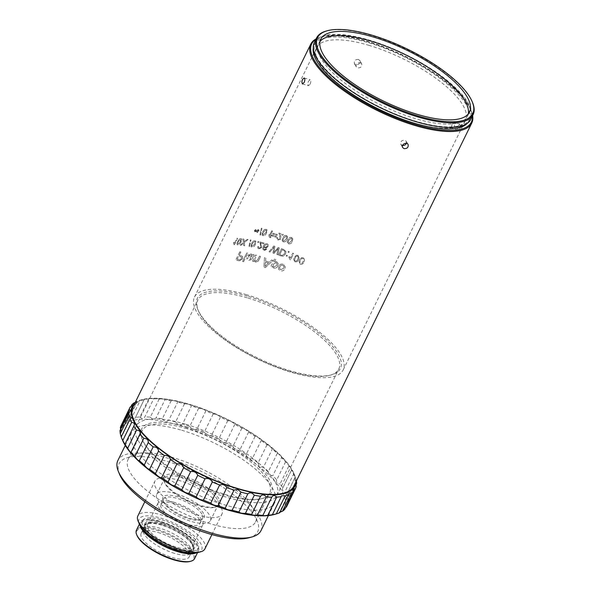 <?xml version="1.0" encoding="UTF-8"?>
<svg xmlns="http://www.w3.org/2000/svg" width="591" height="591" viewBox="0 0 591 591"><rect width="100%" height="100%" fill="white"/><g stroke="black" fill="none" stroke-linecap="round" stroke-linejoin="round"><path stroke-width="0.44" stroke-dasharray="2.96 2.22" d="M360.222 62.646L361.633 63.732C362.18 66.569 360.85 67.958 357.644 67.906L356.24 66.835C355.716 64.042 357.045 62.646 360.222 62.646M368.725 45.278A82.799 27.969 -153.9 0 1 465.39 120.475A82.799 27.969 -153.9 0 1 378.728 109.165A82.799 27.969 -153.9 0 1 316.68 47.62A82.799 27.969 -153.9 0 1 368.725 45.278M246.536 294.71A82.799 27.969 26.1 0 0 194.483 297.051A82.799 27.969 26.1 0 0 256.538 358.597A82.799 27.969 26.1 0 0 343.201 369.907A82.799 27.969 26.1 0 0 246.536 294.71M310.135 84.203C311.014 81.92 311.014 80.435 310.135 79.748C307.963 81.27 307.372 83.257 308.369 85.717L310.135 84.203M406.357 143.317L406.239 141.256L404.835 140.193C401.629 140.133 400.299 141.522 400.838 144.359L402.257 145.452M452.344 123.888L454.11 122.381C455.1 124.834 454.509 126.829 452.337 128.35C451.465 127.656 451.465 126.171 452.344 123.888M316.089 38.917A89.647 30.281 -153.9 0 1 320.876 37.056A89.647 30.281 -153.9 0 1 367.092 41.651A89.647 30.281 -153.9 0 1 471.167 110.687A89.647 30.281 -153.9 0 1 472.63 115.607M358.375 59.432C355.198 59.432 353.876 60.829 354.393 63.629L355.797 64.7C359.003 64.751 360.333 63.363 359.793 60.526L358.375 59.432M273.205 233.29A89.647 30.281 26.1 0 0 273.035 233.238L272.643 234.051A89.647 30.281 -153.9 0 1 272.806 234.102A89.647 30.281 -153.9 0 1 276.92 235.366L277.319 234.553A89.647 30.281 26.1 0 0 273.205 233.29M272.296 235.152A89.647 30.281 26.1 0 0 272.126 235.107L271.727 235.912A89.647 30.281 -153.9 0 1 271.897 235.964A89.647 30.281 -153.9 0 1 276.004 237.227L276.403 236.415A89.647 30.281 26.1 0 0 272.296 235.152M267.849 244.223L267.088 243.81C265.3 243.632 264.051 244.43 263.342 246.203L262.736 249.033L264.857 250.333L266.718 249.173L265.92 248.841L264.347 249.491L263.734 249.099L263.985 246.765L265.16 248.057L265.935 248.139L268.085 246.58L267.849 244.223M293.978 485.95A89.647 30.281 26.1 0 0 189.312 404.532A89.647 30.281 26.1 0 0 132.96 407.073M252.556 261.215L255.563 255.053A89.677 30.289 -153.9 0 1 256.642 255.334L255.024 258.636L256.649 255.349A89.647 30.281 26.1 0 0 255.571 255.061L252.556 261.215A89.647 30.281 -153.9 0 1 253.635 261.503L254.056 260.638L255.475 262.123L258.201 261.2L260.594 256.442A89.647 30.281 26.1 0 0 259.493 256.125L257.691 259.804L255.652 261.067L254.817 260.498L255.031 258.644L254.81 260.483L255.652 261.067M251.596 259.567L248.641 260.372L247.001 259.493L246.824 257.912L247.917 258.031L248.035 258.91L248.922 259.353L250.178 259.279L250.968 258.26L248.154 256.745L248.626 257.159L248.087 255.098L250.887 253.79L252.616 255.157L253.317 254.492A89.677 30.289 -153.9 0 1 254.374 254.751A89.647 30.281 26.1 0 0 253.317 254.492L252.623 255.172L250.902 253.798L248.102 255.105L248.626 257.159L250.983 258.274L250.185 259.286L248.922 259.353L248.043 258.924L247.932 258.045L246.831 257.927L247.008 259.508L248.641 260.372L251.603 259.575L254.381 254.758L251.603 259.575M243.64 261.658L247.762 253.236A89.647 30.281 26.1 0 0 246.743 253.029L242.613 261.451A89.647 30.281 -153.9 0 1 243.64 261.658L247.762 253.236M239.17 255.445L240.862 251.988A89.647 30.281 26.1 0 0 239.806 251.832L235.683 260.254A89.647 30.281 -153.9 0 1 238.469 260.683L239.65 260.801L242.583 258.792L242.613 256.435L241.047 255.74A89.647 30.281 26.1 0 0 239.17 255.445L239.163 255.43A89.677 30.289 -153.9 0 1 241.032 255.733L241.047 255.74M270.626 234.945L272.532 231.059A89.647 30.281 26.1 0 0 271.705 230.822L269.799 234.708A89.647 30.281 26.1 0 0 269.141 234.524L268.787 235.255A89.647 30.281 -153.9 0 1 269.444 235.44L268.971 236.585L269.902 237.597L270.678 237.737L270.892 237.013L270.412 236.917L270.272 235.676A89.647 30.281 -153.9 0 1 271.099 235.912L271.454 235.188A89.647 30.281 26.1 0 0 270.626 234.945L270.619 234.937A89.677 30.289 -153.9 0 1 271.454 235.174L271.099 235.912A89.677 30.289 -153.9 0 0 270.264 235.661L270.405 236.902L270.08 236.068L270.892 237.013M266.541 232.943C265.884 234.738 264.687 235.632 262.958 235.632L262.086 235.107L262.537 231.953L264.406 229.507L266.09 229.234L264.413 229.515L262.544 231.96L262.094 235.122L262.973 235.639C264.687 235.654 265.884 234.753 266.548 232.95L266.999 229.796L266.105 229.249L266.992 229.781L266.548 232.95M259.951 234.923L259.944 234.915A89.677 30.289 -153.9 0 1 260.594 235.063L261.968 228.37A89.647 30.281 26.1 0 0 261.325 228.229L259.951 234.923A89.647 30.281 -153.9 0 1 260.609 235.078L261.968 228.37M256.413 231.236L254.847 231.812L254.485 230.379L254.861 231.827L256.413 231.236L257.277 232.47L259.124 231.325L258.666 229.633L256.856 230.342L256.088 229.315L254.499 230.394L256.08 229.301L256.856 230.342M256.841 230.327L258.651 229.626L259.109 231.31L257.262 232.455L256.701 232.078L257.277 232.47L256.398 231.229M258.622 246.639L257.772 246.521L257.831 248.161L258.917 248.818L261.724 247.592L260.55 243.034A89.647 30.281 -153.9 0 1 263.652 243.854L264.051 243.041A89.647 30.281 26.1 0 0 259.914 241.97L260.912 247.363L259.257 248.08L258.614 247.681L258.607 246.632L258.474 247.37L259.257 248.08L260.912 247.363M258.481 242.524L258.88 241.712A89.647 30.281 26.1 0 0 258.082 241.527L257.683 242.332A89.647 30.281 -153.9 0 1 258.481 242.524L258.88 241.712M251.493 243.529L253.325 241.047L254.972 240.722L253.34 241.062L251.493 243.529L251.049 246.698L251.847 247.134C253.524 247.082 254.699 246.159 255.371 244.364L255.807 241.194L254.987 240.736L255.8 241.18L255.371 244.364M249.565 246.661L250.983 240.027A89.647 30.281 26.1 0 0 250.362 239.909L248.929 246.536A89.647 30.281 -153.9 0 1 249.565 246.661L250.983 240.027A89.677 30.289 -153.9 0 0 250.355 239.902L248.922 246.521A89.677 30.289 -153.9 0 1 249.55 246.646M240.197 245.162L243.381 242.465L242.997 238.801A89.677 30.289 -153.9 0 1 243.943 238.912L244.186 241.261L243.957 238.927A89.647 30.281 26.1 0 0 243.012 238.816L243.381 242.465L240.197 245.162A89.647 30.281 -153.9 0 1 241.128 245.28L243.462 243.241L243.728 245.642A89.647 30.281 -153.9 0 1 244.711 245.79L244.342 242.591L248.102 239.525A89.647 30.281 26.1 0 0 247.127 239.37L244.253 241.741L244.201 241.276L244.253 241.741M237.708 241.564L239.466 239L240.943 238.498L239.481 239.015L237.708 241.564C236.681 243.293 236.718 244.408 237.826 244.91C239.311 244.659 240.411 243.655 241.106 241.889C242.133 240.153 242.081 239.03 240.958 238.513L240.958 238.513C242.066 239.008 242.118 240.131 241.091 241.874L241.106 241.889M237.213 244.674L237.826 244.91L237.213 244.674M234.08 244.63A89.647 30.281 -153.9 0 1 234.501 244.652L237.597 238.343A89.647 30.281 26.1 0 0 236.947 238.306L234.538 243.226L233.844 242.244L233.482 242.99L234.066 244.615A89.677 30.289 -153.9 0 1 234.487 244.637L234.501 244.652M274.032 251.567L274.904 246.351A89.647 30.281 26.1 0 0 273.796 245.989L269.038 251.759A89.647 30.281 -153.9 0 1 269.998 252.069L273.943 247.06L272.939 253.051A89.647 30.281 -153.9 0 1 274.069 253.436L278.221 248.53L276.869 254.425A89.647 30.281 -153.9 0 1 277.844 254.787L279.248 247.858A89.647 30.281 26.1 0 0 278.206 247.489L273.877 252.483L274.025 251.552L273.877 252.483M285.534 254.012L285.992 251.692L283.961 249.601A89.647 30.281 26.1 0 0 281.545 248.693L278.45 255.009A89.647 30.281 -153.9 0 1 280.762 255.873L283.207 256.176L285.534 254.012L283.207 256.176L280.762 255.873A89.677 30.289 -153.9 0 0 278.45 254.994L281.545 248.685A89.677 30.289 -153.9 0 1 283.961 249.594L285.992 251.685L285.534 254.004M286.14 255.962L286.14 255.955A89.677 30.289 -153.9 0 1 287.012 256.309L287.411 255.504A89.647 30.281 26.1 0 0 286.539 255.149L286.14 255.962A89.647 30.281 -153.9 0 1 287.012 256.317L287.411 255.504A89.677 30.289 -153.9 0 0 286.539 255.142L286.539 255.149M288.009 252.158L288.009 252.15A89.677 30.289 -153.9 0 1 288.881 252.505L289.272 251.7A89.647 30.281 26.1 0 0 288.401 251.345L288.009 252.158A89.647 30.281 -153.9 0 1 288.881 252.512L289.272 251.7A89.677 30.289 -153.9 0 0 288.401 251.338L288.401 251.345M289.235 256.487L288.873 257.233L289.982 259.597A89.647 30.281 -153.9 0 1 290.543 259.848L293.631 253.532A89.647 30.281 26.1 0 0 292.759 253.155L290.351 258.075L289.235 256.487L288.873 257.233L289.982 259.597A89.677 30.289 -153.9 0 1 290.543 259.833L290.543 259.848M298.027 255.371L296.217 255.297L294.288 257.595L293.646 259.501L294.894 261.769C296.734 262.145 297.982 261.407 298.632 259.56L299.164 258.208L298.027 255.364L299.164 258.201L298.632 259.56C297.99 261.392 296.741 262.131 294.894 261.754L294.894 261.769M303.227 257.794L301.425 257.683L299.497 259.966L299.024 261.133L300.095 264.184C301.927 264.605 303.168 263.882 303.818 262.027C304.89 260.387 304.69 258.969 303.227 257.794L303.227 257.794C304.697 258.954 304.89 260.365 303.818 262.02L303.818 262.027C303.176 263.867 301.935 264.591 300.095 264.177L299.024 261.126L299.504 259.951L301.425 257.676L303.235 257.787M280.112 238.705L278.945 233.009A89.677 30.289 -153.9 0 1 283.296 234.464L282.897 235.284A89.677 30.289 -153.9 0 0 279.639 234.176L280.924 236.895L280.969 239.008L278.058 240.049L276.773 239.045L276.81 237.567L277.696 237.767L276.817 237.582L276.78 239.06L278.065 240.064L280.969 239.015L280.924 236.91L279.646 234.184A89.647 30.281 -153.9 0 1 282.897 235.284L283.296 234.479A89.647 30.281 26.1 0 0 278.952 233.017L280.119 238.712L278.405 239.325L277.637 238.705L277.704 237.774L277.571 238.528L278.405 239.325L280.119 238.712M286.436 235.491L284.633 235.565L282.712 237.922L282.151 240.84L283.296 241.889C285.128 242.118 286.376 241.313 287.027 239.481L287.618 236.651L286.428 235.484L287.618 236.644L287.027 239.481C286.376 241.298 285.135 242.096 283.296 241.882L283.296 241.889M291.629 237.449L289.819 237.471L287.891 239.813L287.27 242.539L288.497 243.839C290.336 244.113 291.585 243.337 292.235 241.497L292.877 238.904L291.629 237.449L292.877 238.897L292.235 241.497C291.592 243.322 290.344 244.098 288.497 243.832L287.27 242.532L287.891 239.798L289.819 237.464L291.629 237.434M265.581 260.956L265.839 258.045A89.647 30.281 26.1 0 0 264.532 257.632L263.904 267.176A89.647 30.281 -153.9 0 1 265.315 267.642L272.976 260.461A89.647 30.281 26.1 0 0 271.638 259.981L269.356 262.219A89.647 30.281 26.1 0 0 265.581 260.956L265.581 260.956A89.677 30.289 -153.9 0 1 269.348 262.212L271.638 259.981A89.677 30.289 -153.9 0 1 272.976 260.446L265.315 267.642A89.677 30.289 -153.9 0 0 263.896 267.162L264.524 257.617A89.677 30.289 -153.9 0 1 265.839 258.031L265.573 260.949M274.475 261.909L275.967 258.873A89.647 30.281 26.1 0 0 274.815 258.452L270.685 266.873A89.647 30.281 -153.9 0 1 271.838 267.287L272.318 266.305L273.611 268.078C275.576 268.491 276.98 267.789 277.829 265.965L278.25 263.564L276.595 261.658L274.475 261.902L276.595 261.65L278.243 263.549L277.829 265.965C276.972 267.782 275.569 268.484 273.611 268.07L273.611 268.078M278.546 269.178L278.782 266.275C279.72 264.332 281.25 263.675 283.362 264.303L285.313 266.947L284.781 268.831L285.313 266.955L283.362 264.31C281.25 263.689 279.72 264.347 278.782 266.282L278.546 269.186L280.245 270.685C282.313 271.321 283.82 270.708 284.781 268.846L284.781 268.846C283.813 270.7 282.299 271.313 280.245 270.671L278.546 269.186M459.975 128.572C460.914 126.311 460.943 124.834 460.064 124.14L458.298 125.654C457.419 127.937 457.419 129.422 458.298 130.109L459.975 128.572M266.718 249.173L264.044 250.237M264.037 250.222L262.736 249.033L263.342 246.203C264.044 244.408 265.293 243.61 267.08 243.802L267.088 243.81M267.08 243.802L268.137 244.585L268.085 246.58M271.72 235.905L272.126 235.107A89.677 30.289 -153.9 0 1 276.396 236.407L276.004 237.227A89.677 30.289 -153.9 0 0 271.72 235.905L271.72 235.905M272.636 234.043L273.035 233.238A89.677 30.289 -153.9 0 1 277.312 234.546L276.92 235.366A89.677 30.289 -153.9 0 0 272.636 234.043L272.636 234.043M315.882 39.338A88.901 30.03 -153.9 0 1 321.77 36.812A88.901 30.03 -153.9 0 1 404.761 56.034A88.901 30.03 -153.9 0 1 470.813 109.83A88.901 30.03 -153.9 0 1 472.423 116.028M134.682 403.557A90.393 30.533 -153.9 0 1 142.52 399.553A90.393 30.533 -153.9 0 1 226.9 419.093A90.393 30.533 -153.9 0 1 294.059 473.79A90.393 30.533 -153.9 0 1 295.699 482.433M255.637 261.052L257.691 259.804M257.683 259.789L259.493 256.125A89.677 30.289 -153.9 0 1 260.587 256.435L260.594 256.442M260.587 256.435L258.747 260.21M258.747 260.195L258.201 261.2L255.475 262.123L254.049 260.631L253.635 261.503M252.549 261.2A89.677 30.289 -153.9 0 1 253.628 261.488M243.625 261.643A89.677 30.289 -153.9 0 0 242.605 261.436L246.728 253.014A89.677 30.289 -153.9 0 1 247.755 253.221M239.806 251.832L239.791 251.818A89.677 30.289 -153.9 0 1 240.855 251.973L239.163 255.43M241.032 255.733L242.605 256.42L242.583 258.792L239.65 260.801M239.643 260.794L238.469 260.683A89.677 30.289 -153.9 0 0 235.669 260.239L239.791 251.818M270.892 236.998L270.678 237.737L269.895 237.589L268.971 236.585L269.437 235.425A89.677 30.289 -153.9 0 0 268.779 235.24L269.134 234.516A89.677 30.289 -153.9 0 1 269.791 234.701L271.697 230.815A89.677 30.289 -153.9 0 1 272.525 231.044L270.619 234.937M261.325 228.229L261.318 228.215A89.677 30.289 -153.9 0 1 261.961 228.355M259.944 234.915L261.318 228.215M258.917 248.818L257.816 248.146L257.772 246.521M257.765 246.506L258.607 246.632M260.904 247.356L259.914 241.97M259.907 241.955A89.677 30.289 -153.9 0 1 264.044 243.034L264.051 243.041M264.044 243.034L263.652 243.854M260.55 243.034L260.542 243.027A89.677 30.289 -153.9 0 1 263.645 243.839M260.542 243.027L261.724 247.592M261.717 247.585L258.91 248.804M258.082 241.527L258.075 241.512A89.677 30.289 -153.9 0 1 258.865 241.704M257.683 242.332L257.676 242.317A89.677 30.289 -153.9 0 1 258.474 242.509M257.676 242.317L258.075 241.512M255.364 244.349C254.691 246.137 253.517 247.06 251.84 247.119L251.847 247.134M251.84 247.119L251.035 246.683L251.478 243.522M244.238 241.734L247.127 239.37A89.677 30.289 -153.9 0 1 248.087 239.51L248.102 239.525M248.087 239.51L244.342 242.591M240.182 245.147A89.677 30.289 -153.9 0 1 241.113 245.265L243.455 243.233L243.721 245.627A89.677 30.289 -153.9 0 1 244.696 245.782L244.327 242.576M241.091 241.874C240.404 243.632 239.303 244.644 237.811 244.896C236.703 244.415 236.666 243.3 237.693 241.549M237.597 238.343L234.487 244.637M234.066 244.615L233.467 242.982L233.829 242.236L234.538 243.226M234.524 243.211L236.947 238.306M236.932 238.291A89.677 30.289 -153.9 0 1 237.582 238.328M273.796 245.989L273.796 245.974A89.677 30.289 -153.9 0 1 274.896 246.344L274.025 251.552M273.869 252.468L278.206 247.489A89.677 30.289 -153.9 0 1 279.24 247.843L277.844 254.787M276.869 254.425L276.861 254.418A89.677 30.289 -153.9 0 1 277.844 254.773M276.861 254.418L278.221 248.523L276.581 250.606M272.939 253.051L272.939 253.037A89.677 30.289 -153.9 0 1 274.069 253.428L276.573 250.599M272.939 253.037L273.943 247.06M273.936 247.053L269.998 252.069M269.038 251.759L269.031 251.751A89.677 30.289 -153.9 0 1 269.991 252.061M269.031 251.751L273.796 245.974M286.14 255.955L286.539 255.142M288.009 252.15L288.401 251.338M289.235 256.472L290.351 258.075L292.759 253.147A89.677 30.289 -153.9 0 1 293.631 253.524L290.543 259.833M294.894 261.754L293.646 259.493L294.288 257.587L296.217 255.297M296.217 255.29L298.027 255.364M283.296 241.882L282.143 240.833L282.712 237.907L284.633 235.55L286.428 235.484M273.611 268.07L272.318 266.305L271.838 267.28A89.677 30.289 -153.9 0 0 270.685 266.859L274.808 258.444A89.677 30.289 -153.9 0 1 275.96 258.858L274.475 261.902M268.078 246.573L265.16 248.057M265.152 248.05L263.985 246.765L263.726 249.084L265.293 249.387L265.92 248.841M265.913 248.826L266.711 249.158M265.278 247.252L267.25 246.292L267.324 244.992L266.659 244.511L264.576 245.56L264.569 246.743L265.278 247.252L264.576 246.757L264.576 245.56L266.659 244.511L267.324 245.006L267.258 246.307L265.285 247.267M320.034 41.436A82.799 27.969 26.1 0 0 318.741 43.416A82.799 27.969 26.1 0 0 380.796 104.954A82.799 27.969 26.1 0 0 467.451 116.272A82.799 27.969 26.1 0 0 468.227 114.033M467.171 123.423A86.16 29.107 26.1 0 0 468.929 120.904A86.16 29.107 26.1 0 0 368.341 42.648A86.16 29.107 26.1 0 0 314.176 45.093A86.16 29.107 26.1 0 0 313.26 48.019M296.416 480.971A92.137 31.124 26.1 0 0 296.327 480.476L295.419 477.144A92.137 31.124 26.1 0 0 294.894 475.792A92.137 31.124 26.1 0 0 293.86 473.554L291.703 469.815A92.137 31.124 26.1 0 0 288.925 465.863C287.263 462.879 286.155 461.534 285.593 461.815A92.137 31.124 26.1 0 0 281.671 457.619C279.787 454.723 278.317 453.312 277.275 453.4A92.137 31.124 26.1 0 0 272.325 449.094C270.294 446.316 268.513 444.89 266.992 444.824A92.137 31.124 26.1 0 0 261.17 440.524C259.072 437.916 257.033 436.52 255.061 436.335A92.137 31.124 26.1 0 0 248.545 432.191C246.462 429.783 244.223 428.453 241.837 428.209A92.137 31.124 26.1 0 0 234.834 424.331C232.839 422.159 230.475 420.94 227.742 420.681A92.137 31.124 26.1 0 0 220.45 417.194C218.633 415.281 216.21 414.21 213.181 413.981A92.137 31.124 26.1 0 0 205.831 410.989C204.264 409.349 201.863 408.455 198.613 408.315A92.137 31.124 26.1 0 0 191.418 405.906C190.191 404.554 187.872 403.867 184.473 403.852A92.137 31.124 26.1 0 0 177.662 402.109C176.812 401.038 174.655 400.58 171.191 400.728A92.137 31.124 26.1 0 0 164.963 399.701C164.549 398.91 162.621 398.689 159.171 399.043A92.137 31.124 26.1 0 0 153.719 398.762C153.771 398.223 152.123 398.253 148.777 398.851A92.137 31.124 26.1 0 0 144.27 399.317L135.073 418.302L144.27 399.317L140.333 400.144A92.137 31.124 26.1 0 0 136.898 401.348L135.228 402.441M286.546 495.251L295.241 476.871L286.546 495.251A92.137 31.124 26.1 0 0 284.988 491.66L293.86 473.554M282.838 487.915L291.725 469.69L282.838 487.915A92.137 31.124 26.1 0 0 280.053 483.963L288.925 465.863M142.52 399.553L140.333 400.144L131.461 418.251A92.137 31.124 26.1 0 0 128.033 419.455L136.898 401.348M251.603 256.974L251.596 255.393L250.65 254.817L249.099 255.386L249.143 256.088L249.114 255.393L251.463 257.307L249.099 255.386L250.665 254.824L251.869 256.095L251.603 256.974M237.205 259.427A89.677 30.289 -153.9 0 1 239.03 259.715L239.953 259.796L241.483 258.54L241.512 257.122L240.53 256.701A89.677 30.289 26.1 0 0 238.683 256.398L237.22 259.434L238.683 256.398M263.327 232.137L262.692 234.265L263.305 234.9L265.736 232.736C266.541 231.546 266.541 230.623 265.736 229.965L263.327 232.137L265.736 229.965L266.216 230.283L265.736 229.965C266.548 230.638 266.548 231.561 265.743 232.751L263.32 234.915L262.692 234.265L263.335 232.152M256.317 230.719L255.844 229.877L256.317 230.719L255.172 231.266L256.302 230.704L255.844 229.877L255.009 230.483L255.164 231.251L255.009 230.483L256.066 230.01M258.592 231.162L257.491 231.894L258.592 231.162L258.333 230.18L256.937 230.83L257.484 231.879L256.937 230.83M252.246 243.677L251.596 245.782L252.187 246.388L254.573 244.179C255.371 242.975 255.386 242.066 254.618 241.453L252.246 243.677L254.618 241.453L255.053 241.712L254.618 241.453C255.401 242.088 255.386 242.997 254.588 244.186L252.202 246.403L251.596 245.782L252.202 246.403L251.611 245.797L252.254 243.691M238.365 241.608L237.671 243.669L238.158 244.164L240.404 241.8C241.172 240.574 241.239 239.717 240.589 239.229L238.365 241.608L240.589 239.229L240.404 241.8M237.671 243.669L238.173 244.179L237.671 243.669M281.131 255.142L282.313 255.438L284.567 253.642L284.914 251.352L283.532 250.296A89.677 30.289 26.1 0 0 282.136 249.764L279.757 254.625A89.677 30.289 -153.9 0 1 281.131 255.142L281.131 255.149A89.647 30.281 26.1 0 0 279.757 254.632L279.757 254.625M295.16 257.971L294.554 260.188L295.241 261.023C296.527 261.119 297.369 260.498 297.768 259.154L298.322 257.713L297.672 256.088C296.387 256.006 295.552 256.634 295.16 257.971L295.16 257.971C295.544 256.649 296.387 256.021 297.672 256.102L298.322 257.72L297.768 259.154C297.369 260.498 296.527 261.126 295.241 261.03L294.554 260.195L295.153 257.979M300.368 260.365L299.763 262.589L300.442 263.446C301.72 263.564 302.562 262.951 302.961 261.606L303.139 261.215L302.961 261.606C303.781 260.468 303.752 259.434 302.873 258.511C301.602 258.407 300.767 259.021 300.368 260.365L300.368 260.365C300.753 259.035 301.595 258.415 302.873 258.518L302.873 258.511C303.744 259.449 303.774 260.483 302.954 261.614C302.562 262.958 301.72 263.571 300.442 263.453L299.755 262.596L300.368 260.372M283.569 238.217L282.963 240.404L283.643 241.143L286.155 239.156L286.738 236.939L286.074 236.208L283.569 238.217L286.074 236.208L286.746 236.947L286.162 239.163L283.65 241.158L282.963 240.404L283.577 238.225M288.755 240.131L288.149 242.317L288.844 243.1L291.363 241.143L291.976 239.052L291.267 238.166L288.755 240.131L291.267 238.166M265.233 264.679L265.078 266.438L268.499 263.061A89.647 30.281 26.1 0 0 265.477 262.049L265.078 266.423L268.499 263.054A89.677 30.289 26.1 0 0 265.47 262.042L265.233 264.665M276.078 262.603L273.367 264.155L273.057 266.009L273.958 267.043L276.677 265.492L277.046 263.726L276.078 262.603L277.046 263.734L276.677 265.499L273.958 267.058L273.057 266.016L273.367 264.155M282.882 265.278C281.501 264.938 280.518 265.425 279.935 266.74L279.58 268.277L280.718 269.703L283.643 268.292L284.02 266.851L282.882 265.278L284.02 266.859L283.643 268.292M247.37 296.165A79.689 26.92 26.1 0 0 197.793 309.433A79.689 26.92 26.1 0 0 256.996 357.651A79.689 26.92 26.1 0 0 331.388 374.879A79.689 26.92 26.1 0 0 325.693 339.131A79.689 26.92 26.1 0 0 247.37 296.165M369.368 40.543A86.16 29.107 -153.9 0 1 469.956 118.798A86.16 29.107 -153.9 0 1 379.777 107.03A86.16 29.107 -153.9 0 1 315.202 42.988A86.16 29.107 -153.9 0 1 369.368 40.543M184.473 403.852L175.601 421.952C177.655 424.722 179.967 425.409 182.553 424.013L191.418 405.906M198.613 408.315L189.741 426.414A92.137 31.124 26.1 0 0 182.553 424.013M189.741 426.414C191.647 429.31 194.047 430.204 196.958 429.088L205.831 410.989M213.181 413.981L204.316 432.08A92.137 31.124 26.1 0 0 196.958 429.088M204.316 432.08C205.986 435.057 208.409 436.128 211.578 435.294L220.45 417.194M227.742 420.681L218.869 438.781A92.137 31.124 26.1 0 0 211.578 435.294M218.869 438.781C220.244 441.787 222.608 443.006 225.961 442.43L234.834 424.331M241.837 428.209L232.972 446.308A92.137 31.124 26.1 0 0 225.961 442.43M232.972 446.308C233.992 449.3 236.223 450.63 239.68 450.29L248.545 432.191M255.061 436.335L246.188 454.442A92.137 31.124 26.1 0 0 239.68 450.29M246.188 454.442C246.802 457.368 248.841 458.764 252.305 458.631L261.17 440.524M266.992 444.824L258.119 462.923A92.137 31.124 26.1 0 0 252.305 458.631M258.119 462.923C258.282 465.738 260.062 467.156 263.46 467.193L272.325 449.094M277.275 453.4L268.403 471.507A92.137 31.124 26.1 0 0 263.46 467.193M268.403 471.507C268.092 474.159 269.555 475.563 272.806 475.725L281.671 457.619M285.593 461.815L276.728 479.922A92.137 31.124 26.1 0 0 272.806 475.725M276.728 479.922C275.931 482.382 277.039 483.726 280.053 483.963M282.528 488.454L282.387 490.537L284.988 491.66M285.616 496.506L287.462 498.575L296.327 480.476M295.98 484.879L287.743 501.693A92.137 31.124 26.1 0 0 287.462 498.575M287.743 501.693L286.103 503.362L287.389 504.507L296.261 486.408M286.62 506.62A92.137 31.124 26.1 0 0 287.389 504.507M285.675 507.462L283.976 508.807L284.788 509.272M279.942 512.271L279.292 512.678L279.72 512.722M120.01 430.477L120.66 430.832L120.638 429.192M130.227 407.014L121.362 425.114A92.137 31.124 26.1 0 0 121.133 425.55M121.362 425.114L122.758 425.454L122.972 422.905L130.951 406.608M134.083 402.892L125.218 420.999A92.137 31.124 26.1 0 0 122.972 422.905M125.218 420.999L127.612 421.235L128.033 419.455M131.461 418.251L135.073 418.302M148.777 398.851L139.912 416.95A92.137 31.124 26.1 0 0 135.405 417.416M139.912 416.95C141.892 419.108 143.539 419.078 144.854 416.862L153.719 398.762M159.171 399.043L150.299 417.15A92.137 31.124 26.1 0 0 144.854 416.862M150.299 417.15C152.397 419.544 154.325 419.765 156.098 417.8L164.963 399.701M171.191 400.728L162.318 418.834A92.137 31.124 26.1 0 0 156.098 417.8M162.318 418.834C164.438 421.435 166.596 421.893 168.79 420.208L177.662 402.109M175.601 421.952A92.137 31.124 26.1 0 0 168.79 420.208M251.596 255.393L251.869 256.095M239.953 259.796L239.037 259.73A89.647 30.281 26.1 0 0 237.22 259.434M241.483 258.54L241.527 257.137L240.537 256.708A89.647 30.281 26.1 0 0 238.698 256.413M241.49 258.548L239.968 259.811M256.952 230.845L258.341 230.195L258.599 231.177M240.419 241.815L238.173 244.179L237.685 243.684L238.38 241.623M279.757 254.632L282.136 249.764A89.647 30.281 26.1 0 1 283.532 250.303L284.914 251.367L284.574 253.65L282.313 255.438M282.313 255.452L281.131 255.149M288.844 243.1L288.149 242.317M288.157 242.332L288.763 240.145M291.274 238.173L291.976 239.067L291.363 241.143M291.363 241.158L288.844 243.108M273.374 264.162L276.086 262.611M283.643 268.299L280.718 269.71L279.58 268.292L279.935 266.74M279.942 266.748C280.511 265.44 281.493 264.953 282.89 265.285M247.193 297.798A78.44 26.499 26.1 0 0 197.882 300.021A78.44 26.499 26.1 0 0 198.391 310.859A78.44 26.499 26.1 0 0 256.671 358.323A78.44 26.499 26.1 0 0 329.896 375.285A78.44 26.499 26.1 0 0 338.769 369.043A78.44 26.499 26.1 0 0 247.193 297.798M472.556 102.568A87.158 29.439 26.1 0 0 371.37 35.445A87.158 29.439 26.1 0 0 326.439 30.983M470.85 119.242A87.158 29.439 26.1 0 0 369.102 40.077A87.158 29.439 26.1 0 0 314.309 42.552M274.106 514.525A90.393 30.533 26.1 0 0 281.752 490.833A90.393 30.533 26.1 0 0 182.656 426.414A90.393 30.533 26.1 0 0 122.566 440.28M185.323 424.094A78.44 26.499 26.1 0 0 136.011 426.318A78.44 26.499 26.1 0 0 194.801 484.62A78.44 26.499 26.1 0 0 276.898 495.332A78.44 26.499 26.1 0 0 185.323 424.094M181.688 430.248A79.689 26.92 -153.9 0 1 274.719 502.616A79.689 26.92 -153.9 0 1 191.314 491.734A79.689 26.92 -153.9 0 1 131.594 432.501A79.689 26.92 -153.9 0 1 181.688 430.248M187 427.005A72.22 24.394 26.1 0 0 142.069 439.032A72.22 24.394 26.1 0 0 195.724 482.729A72.22 24.394 26.1 0 0 263.135 498.339A72.22 24.394 26.1 0 0 257.979 465.944A72.22 24.394 26.1 0 0 187 427.005M261 530.615A79.689 26.92 26.1 0 0 167.97 458.239A79.689 26.92 26.1 0 0 117.875 460.5M186.822 428.645A70.972 23.972 26.1 0 0 142.202 430.654A70.972 23.972 26.1 0 0 142.667 440.458A70.972 23.972 26.1 0 0 195.392 483.408A70.972 23.972 26.1 0 0 261.643 498.745A70.972 23.972 26.1 0 0 269.673 493.101A70.972 23.972 26.1 0 0 186.822 428.645M249.003 537.766A77.199 26.078 26.1 0 0 243.485 503.133A77.199 26.078 26.1 0 0 167.615 461.512A77.199 26.078 26.1 0 0 119.581 474.366M172.69 457.478A70.972 23.972 26.1 0 0 128.077 459.488A70.972 23.972 26.1 0 0 181.267 512.242A70.972 23.972 26.1 0 0 255.548 521.934A70.972 23.972 26.1 0 0 172.69 457.478M178.349 480.165A37.351 12.618 -153.9 0 1 221.957 514.096A37.351 12.618 -153.9 0 1 182.855 508.991A37.351 12.618 -153.9 0 1 154.864 481.229A37.351 12.618 -153.9 0 1 178.349 480.165M218.877 498.73A31.131 10.512 26.1 0 0 184.754 476.545A31.131 10.512 26.1 0 0 164.062 481.318A31.131 10.512 26.1 0 0 187.184 500.156A31.131 10.512 26.1 0 0 216.247 506.886A31.131 10.512 26.1 0 0 218.877 498.73M204.937 548.825A37.351 12.618 26.1 0 0 161.328 514.901A37.351 12.618 26.1 0 0 137.851 515.958M217.281 499.461A29.882 10.091 26.1 0 0 183.247 477.772A29.882 10.091 26.1 0 0 164.461 478.621A29.882 10.091 26.1 0 0 164.653 482.751A29.882 10.091 26.1 0 0 186.859 500.828A29.882 10.091 26.1 0 0 214.755 507.292A29.882 10.091 26.1 0 0 218.131 504.913A29.882 10.091 26.1 0 0 217.281 499.461M197.726 552.607A34.862 11.776 26.1 0 0 195.237 536.968A34.862 11.776 26.1 0 0 160.974 518.167A34.862 11.776 26.1 0 0 139.284 523.973M175.512 493.559A29.882 10.091 26.1 0 0 156.726 494.408A29.882 10.091 26.1 0 0 179.125 516.615A29.882 10.091 26.1 0 0 210.396 520.701A29.882 10.091 26.1 0 0 175.512 493.559M161.978 519.917A31.131 10.512 -153.9 0 1 198.317 548.189A31.131 10.512 -153.9 0 1 165.739 543.942A31.131 10.512 -153.9 0 1 142.409 520.804A31.131 10.512 -153.9 0 1 161.978 519.917M203.592 513.483A23.034 7.779 26.1 0 0 178.342 497.068A23.034 7.779 26.1 0 0 163.027 500.599A23.034 7.779 26.1 0 0 180.137 514.539A23.034 7.779 26.1 0 0 201.642 519.519A23.034 7.779 26.1 0 0 203.592 513.483M192.045 553.102A31.131 10.512 26.1 0 0 197.291 550.295A31.131 10.512 26.1 0 0 160.944 522.023A31.131 10.512 26.1 0 0 141.382 522.909A31.131 10.512 26.1 0 0 142.379 528.768M201.996 514.214A21.793 7.358 26.1 0 0 177.174 498.405A21.793 7.358 26.1 0 0 163.478 499.018A21.793 7.358 26.1 0 0 163.618 502.032A21.793 7.358 26.1 0 0 179.812 515.219A21.793 7.358 26.1 0 0 200.15 519.925A21.793 7.358 26.1 0 0 202.617 518.189A21.793 7.358 26.1 0 0 201.996 514.214M140.03 525.48A32.372 10.934 -153.9 0 1 140.259 522.355A32.372 10.934 -153.9 0 1 160.612 521.439A32.372 10.934 -153.9 0 1 198.406 550.842A32.372 10.934 -153.9 0 1 196.086 552.94M174.596 503.665A21.793 7.358 26.1 0 0 160.9 504.286A21.793 7.358 26.1 0 0 177.234 520.479A21.793 7.358 26.1 0 0 200.039 523.456A21.793 7.358 26.1 0 0 174.596 503.665M194.587 558.628A32.372 10.934 26.1 0 0 156.792 529.226A32.372 10.934 26.1 0 0 136.447 530.149M173.761 502.21A24.903 8.414 26.1 0 0 158.107 502.911A24.903 8.414 26.1 0 0 176.768 521.425A24.903 8.414 26.1 0 0 202.831 524.823A24.903 8.414 26.1 0 0 173.761 502.21M190.029 561.45A31.626 10.682 26.1 0 0 187.768 547.266A31.626 10.682 26.1 0 0 156.689 530.208A31.626 10.682 26.1 0 0 137.009 535.476M163.138 523.885A24.903 8.414 26.1 0 0 147.484 524.594A24.903 8.414 26.1 0 0 166.145 543.099A24.903 8.414 26.1 0 0 192.215 546.505A24.903 8.414 26.1 0 0 163.138 523.885M157.996 532.484A26.772 9.042 -153.9 0 1 189.246 556.796A26.772 9.042 -153.9 0 1 161.232 553.139A26.772 9.042 -153.9 0 1 141.168 533.245A26.772 9.042 -153.9 0 1 157.996 532.484M162.414 522.629A27.592 9.323 26.1 0 0 145.068 523.412A27.592 9.323 26.1 0 0 165.746 543.919A27.592 9.323 26.1 0 0 194.631 547.687A27.592 9.323 26.1 0 0 162.414 522.629M174.485 553.346A26.772 9.042 -153.9 0 1 143.229 529.034A26.772 9.042 -153.9 0 1 160.058 528.273A26.772 9.042 -153.9 0 1 191.314 552.585A26.772 9.042 -153.9 0 1 174.485 553.346M161.38 524.734A27.592 9.323 26.1 0 0 144.034 525.517A27.592 9.323 26.1 0 0 164.719 546.025A27.592 9.323 26.1 0 0 193.597 549.793A27.592 9.323 26.1 0 0 161.38 524.734M176.029 550.191A26.772 9.042 -153.9 0 1 144.78 525.879A26.772 9.042 -153.9 0 1 172.794 529.536A26.772 9.042 -153.9 0 1 192.858 549.431A26.772 9.042 -153.9 0 1 176.029 550.191M176.546 549.135A26.772 9.042 -153.9 0 1 145.29 524.823A26.772 9.042 -153.9 0 1 173.311 528.48A26.772 9.042 -153.9 0 1 193.375 548.382A26.772 9.042 -153.9 0 1 176.546 549.135M343.201 369.907L465.39 120.475M194.483 297.051L316.68 47.62M354.393 63.629L356.24 66.835M359.793 60.526L361.633 63.732M321.77 36.812L320.876 37.056M470.813 109.83L471.167 110.687M408.085 144.463L406.239 141.256M402.685 147.573L400.838 144.359M302.415 83.952L308.369 85.717M304.18 77.982L310.135 79.748M460.064 124.14L454.11 122.381M458.298 130.109L452.337 128.35M467.451 116.272L469.52 112.061M318.741 43.416L320.802 39.205M294.059 473.79L294.894 475.792M468.929 120.904L469.956 118.798M314.176 45.093L315.202 42.988M295.958 483.246L286.103 503.362M293.86 488.624L283.976 508.807M289.014 492.842L279.292 512.678M281.552 495.768L272.2 514.857M134.091 425.616L124.9 444.38M131.003 417.564L121.384 437.207M130.515 410.715L120.66 430.832M132.65 405.271L122.758 425.454M137.326 401.4L127.612 421.235M329.896 375.285L331.388 374.879M198.391 310.859L197.793 309.433M276.898 495.332L338.769 369.043M136.011 426.318L197.882 300.021M268.373 515.566L274.719 502.616M125.248 445.451L131.594 432.501M261.643 498.745L263.135 498.339M142.667 440.458L142.069 439.032M255.548 521.934L269.673 493.101M128.077 459.488L142.202 430.654M211.918 534.589L221.957 514.096M144.825 501.722L154.864 481.229M214.755 507.292L216.247 506.886M164.653 482.751L164.062 481.318M210.396 520.701L218.131 504.913M156.726 494.408L164.461 478.621M197.291 550.295L198.317 548.189M141.382 522.909L142.409 520.804M200.15 519.925L201.642 519.519M163.618 502.032L163.027 500.599M200.039 523.456L202.617 518.189M160.9 504.286L163.478 499.018M197.512 552.666L198.406 550.842M139.373 524.18L140.259 522.355M192.215 546.505L202.831 524.823M147.484 524.594L158.107 502.911M189.246 556.796L191.314 552.585M141.168 533.245L143.229 529.034M193.597 549.793L194.631 547.687M144.034 525.517L145.068 523.412M145.29 524.823L144.78 525.879M193.375 548.382L192.858 549.431"/><path stroke-width="0.89" d="M402.537 145.519C404.31 145.667 405.581 144.935 406.357 143.317M472.63 115.607A89.647 30.281 -153.9 0 1 471.751 123.068A89.647 30.281 -153.9 0 1 415.392 125.61A89.647 30.281 -153.9 0 1 310.733 44.192A89.647 30.281 -153.9 0 1 316.089 38.917M310.733 44.192L132.96 407.073A89.647 30.281 26.1 0 0 200.142 473.709A89.647 30.281 26.1 0 0 293.978 485.95L471.751 123.068M404.104 148.659L402.685 147.573C400.809 144.699 406.586 141.471 408.085 144.463C408.603 147.262 407.28 148.659 404.104 148.659M304.18 82.437L302.415 83.952C301.417 81.492 302.008 79.504 304.18 77.982C305.059 78.669 305.052 80.154 304.18 82.437M472.423 116.028A88.901 30.03 -153.9 0 1 415.503 124.627A88.901 30.03 -153.9 0 1 332.585 80.686A88.901 30.03 -153.9 0 1 315.882 39.338M295.699 482.433A90.393 30.533 -153.9 0 1 237.818 488.838A90.393 30.533 -153.9 0 1 155.514 445.843A90.393 30.533 -153.9 0 1 134.682 403.557M468.227 114.033A82.799 27.969 26.1 0 0 370.793 41.067A82.799 27.969 26.1 0 0 320.034 41.436M372.855 36.856A82.799 27.969 -153.9 0 1 469.52 112.061A82.799 27.969 -153.9 0 1 382.857 100.751A82.799 27.969 -153.9 0 1 320.802 39.205A82.799 27.969 -153.9 0 1 372.855 36.856M313.26 48.019A86.16 29.107 26.1 0 0 378.75 109.136A86.16 29.107 26.1 0 0 467.171 123.423M135.228 402.441L134.083 402.892A92.137 31.124 26.1 0 0 131.837 404.805L132.65 405.271L130.227 407.014A92.137 31.124 26.1 0 0 129.998 407.45A92.137 31.124 26.1 0 0 129.23 409.563L130.515 410.715L128.875 412.378A92.137 31.124 26.1 0 0 129.163 415.495L131.003 417.564L130.079 418.827A92.137 31.124 26.1 0 0 131.63 422.417C134.342 422.668 135.058 423.917 133.788 426.155A92.137 31.124 26.1 0 0 136.565 430.108C139.572 430.337 140.688 431.681 139.897 434.156A92.137 31.124 26.1 0 0 143.82 438.345C147.056 438.5 148.518 439.903 148.215 442.57A92.137 31.124 26.1 0 0 153.165 446.877C156.549 446.907 158.329 448.325 158.499 451.147A92.137 31.124 26.1 0 0 164.32 455.447C167.77 455.299 169.809 456.695 170.43 459.635A92.137 31.124 26.1 0 0 176.945 463.78C180.381 463.433 182.619 464.762 183.653 467.762A92.137 31.124 26.1 0 0 190.657 471.64C193.996 471.057 196.36 472.275 197.749 475.29A92.137 31.124 26.1 0 0 205.04 478.776C208.195 477.934 210.618 479.005 212.309 481.99A92.137 31.124 26.1 0 0 219.66 484.982C222.563 483.866 224.964 484.753 226.878 487.656A92.137 31.124 26.1 0 0 234.073 490.065L237.752 489.496L241.017 492.118A92.137 31.124 26.1 0 0 247.828 493.862C250.023 492.177 252.18 492.635 254.3 495.243A92.137 31.124 26.1 0 0 260.528 496.27C262.293 494.312 264.221 494.527 266.319 496.92A92.137 31.124 26.1 0 0 271.771 497.208C273.072 494.992 274.719 494.963 276.714 497.12A92.137 31.124 26.1 0 0 281.22 496.654L281.552 495.768L285.158 495.827A92.137 31.124 26.1 0 0 288.593 494.623L289.014 492.842L291.407 493.079A92.137 31.124 26.1 0 0 293.653 491.165L293.86 488.624L295.264 488.956A92.137 31.124 26.1 0 0 295.493 488.521A92.137 31.124 26.1 0 0 296.261 486.408C295.67 483.482 295.788 482.544 296.616 483.593A92.137 31.124 26.1 0 0 296.416 480.971M295.958 483.246L296.616 483.593L295.98 484.879M134.091 425.616L124.915 444.262A92.137 31.124 26.1 0 0 127.7 448.214L136.565 430.108M418.443 116.095A86.412 29.188 -153.9 0 1 333.516 69.509A86.412 29.188 -153.9 0 1 327.34 30.739A86.412 29.188 -153.9 0 1 408.004 49.422A86.412 29.188 -153.9 0 1 472.202 101.711A86.412 29.188 -153.9 0 1 418.443 116.095M295.264 488.956L286.399 507.056A92.137 31.124 26.1 0 0 286.62 506.62L295.493 488.521M291.407 493.079L282.535 511.178A92.137 31.124 26.1 0 0 284.788 509.272L293.653 491.165M286.399 507.056L285.675 507.462M282.535 511.178C279.654 512.308 278.716 512.825 279.72 512.722L288.593 494.623M285.158 495.827L276.293 513.926A92.137 31.124 26.1 0 0 279.72 512.722M130.079 418.827L121.207 436.926A92.137 31.124 26.1 0 0 121.731 438.278L122.566 440.28A90.393 30.533 26.1 0 0 189.726 494.985A90.393 30.533 26.1 0 0 274.106 514.525L276.293 513.926L272.355 514.754L281.22 496.654M272.2 514.857L272.355 514.754A92.137 31.124 26.1 0 1 267.841 515.226C264.517 515.817 262.869 515.847 262.899 515.315L271.771 497.208M276.714 497.12L267.841 515.226M266.319 496.92L257.454 515.027A92.137 31.124 26.1 0 0 262.899 515.315M257.454 515.027C254.019 515.382 252.084 515.167 251.663 514.369L260.528 496.27M254.3 495.243L245.435 513.343A92.137 31.124 26.1 0 0 251.663 514.369M245.435 513.343C241.978 513.49 239.82 513.032 238.963 511.969L247.828 493.862M241.017 492.118L232.152 510.225A92.137 31.124 26.1 0 0 238.963 511.969M232.152 510.225C228.754 510.203 226.442 509.516 225.201 508.164L234.073 490.065M226.878 487.656L218.013 505.763A92.137 31.124 26.1 0 0 225.201 508.164M218.013 505.763C214.769 505.615 212.361 504.721 210.795 503.081L219.66 484.982M212.309 481.99L203.437 500.097A92.137 31.124 26.1 0 0 210.795 503.081M203.437 500.097C200.423 499.868 198 498.797 196.175 496.883L205.04 478.776M197.749 475.29L188.884 493.396A92.137 31.124 26.1 0 0 196.175 496.883M188.884 493.396C186.158 493.138 183.794 491.919 181.792 489.74L190.657 471.64M183.653 467.762L174.781 485.868A92.137 31.124 26.1 0 0 181.792 489.74M174.781 485.868C172.417 485.625 170.178 484.302 168.073 481.887L176.945 463.78M170.43 459.635L161.565 477.735A92.137 31.124 26.1 0 0 168.073 481.887M161.565 477.735C159.607 477.565 157.568 476.169 155.448 473.546L164.32 455.447M158.499 451.147L149.634 469.254A92.137 31.124 26.1 0 0 155.448 473.546M149.634 469.254C148.127 469.195 146.346 467.769 144.293 464.984L153.165 446.877M148.215 442.57L139.35 460.67A92.137 31.124 26.1 0 0 144.293 464.984M139.35 460.67C138.316 460.773 136.846 459.362 134.947 456.451L143.82 438.345M139.897 434.156L131.025 452.255A92.137 31.124 26.1 0 0 134.947 456.451M131.025 452.255C130.478 452.551 129.37 451.199 127.7 448.214M124.9 444.38L122.765 440.517L131.63 422.417M121.731 438.278A92.137 31.124 26.1 0 0 122.765 440.517M121.207 436.926L120.291 433.602L129.163 415.495M128.875 412.378L120.01 430.477A92.137 31.124 26.1 0 0 120.291 433.602M120.638 429.192L120.365 427.67L129.23 409.563M129.998 407.45L121.133 425.55A92.137 31.124 26.1 0 0 120.365 427.67M130.951 406.608L131.837 404.805M327.34 30.739L326.439 30.983A87.158 29.439 26.1 0 0 316.577 37.92A87.158 29.439 26.1 0 0 418.332 117.077A87.158 29.439 26.1 0 0 473.125 114.61A87.158 29.439 26.1 0 0 472.556 102.568L472.202 101.711M316.577 37.92L314.309 42.552A87.158 29.439 26.1 0 0 379.629 107.333A87.158 29.439 26.1 0 0 470.85 119.242L473.125 114.61M125.248 445.451L117.875 460.5A79.689 26.92 26.1 0 0 118.392 471.507A79.689 26.92 26.1 0 0 177.596 519.725A79.689 26.92 26.1 0 0 251.988 536.953A79.689 26.92 26.1 0 0 261 530.615L268.373 515.566M118.392 471.507L119.581 474.366A77.199 26.078 26.1 0 0 176.938 521.077A77.199 26.078 26.1 0 0 249.003 537.766L251.988 536.953M144.825 501.722L137.851 515.958A37.351 12.618 26.1 0 0 138.095 521.122A37.351 12.618 26.1 0 0 165.842 543.72A37.351 12.618 26.1 0 0 200.711 551.795A37.351 12.618 26.1 0 0 204.937 548.825L211.918 534.589M138.095 521.122L139.284 523.973A34.862 11.776 26.1 0 0 165.184 545.072A34.862 11.776 26.1 0 0 197.726 552.607L200.711 551.795M142.379 528.768A31.131 10.512 26.1 0 0 164.704 546.04A31.131 10.512 26.1 0 0 192.045 553.102M196.086 552.94A32.372 10.934 -153.9 0 1 164.52 546.424A32.372 10.934 -153.9 0 1 140.03 525.48M139.373 524.18L136.447 530.149A32.372 10.934 26.1 0 0 136.654 534.619A32.372 10.934 26.1 0 0 160.708 554.21A32.372 10.934 26.1 0 0 190.93 561.206A32.372 10.934 26.1 0 0 194.587 558.628L197.512 552.666M136.654 534.619L137.009 535.476A31.626 10.682 26.1 0 0 160.508 554.617A31.626 10.682 26.1 0 0 190.029 561.45L190.93 561.206"/></g></svg>
